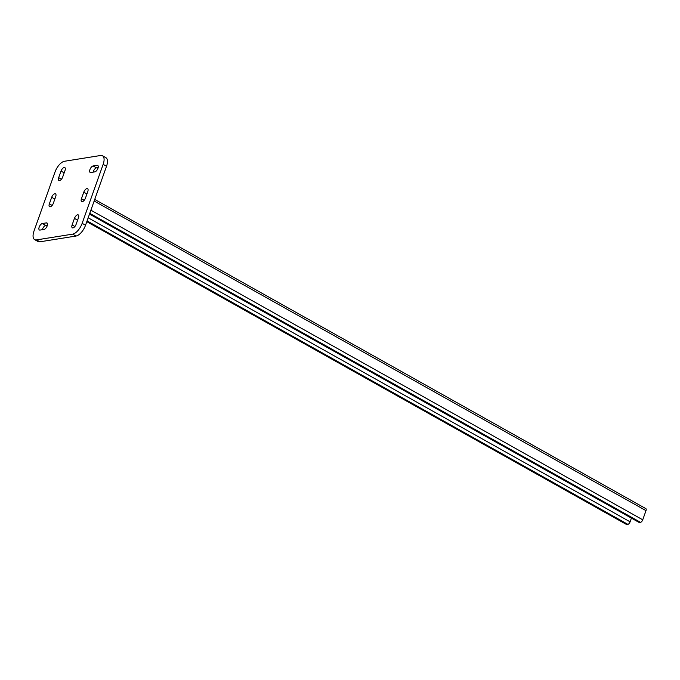 <?xml version="1.0" encoding="UTF-8"?>
<svg xmlns="http://www.w3.org/2000/svg" width="680" height="680" viewBox="0 0 680 680"><rect width="100%" height="100%" fill="white"/><g stroke="black" fill="none" stroke-linecap="round" stroke-linejoin="round"><path stroke-width="1.02" d="M86.802 221.672L626.433 524.442A2.558 1.19 -60.7 0 0 626.866 524.51L627.869 524.348A2.558 1.19 -60.7 0 0 630.096 521.832L631.414 518.126M89.505 214.081L639.072 522.427A2.558 1.19 -60.7 0 0 639.506 522.486L640.509 522.325A2.558 1.19 -60.7 0 0 642.736 519.809L646 510.637A2.558 1.19 -60.7 0 0 645.847 508.631L94.733 199.418M83.784 192.177L81.447 198.73A3.655 1.7 -60.7 0 0 81.668 201.603A3.655 1.7 -60.7 0 0 85.459 198.093L87.797 191.539A3.655 1.7 -60.7 0 0 87.576 188.674A3.655 1.7 -60.7 0 0 83.784 192.177L86.938 193.953M46.367 222.878L42.355 223.525A3.655 1.7 -60.7 0 0 39.414 226.542A3.655 1.7 -60.7 0 0 39.398 229.984A3.655 1.7 -60.7 0 0 40.018 230.078L44.03 229.432A3.655 1.7 -60.7 0 0 46.971 226.415A3.655 1.7 -60.7 0 0 46.988 222.972A3.655 1.7 -60.7 0 0 46.367 222.878L47.387 223.456M97.129 165.325L93.117 165.963A3.655 1.7 -60.7 0 0 90.177 168.98A3.655 1.7 -60.7 0 0 90.159 172.431A3.655 1.7 -60.7 0 0 90.788 172.516L94.8 171.879A3.655 1.7 -60.7 0 0 97.733 168.861A3.655 1.7 -60.7 0 0 97.75 165.418A3.655 1.7 -60.7 0 0 97.129 165.325L98.15 165.894M103.147 164.364A10.957 5.091 -60.7 0 0 102.493 155.762A10.957 5.091 -60.7 0 0 100.632 155.49L64.523 161.262A10.957 5.091 -60.7 0 0 55.003 172.057L34 231.038A10.957 5.091 -60.7 0 0 34.654 239.632A10.957 5.091 -60.7 0 0 36.516 239.904L72.624 234.141A10.957 5.091 -60.7 0 0 82.144 223.346L103.147 164.364L106.53 166.26A10.957 5.091 -60.7 0 0 105.876 157.667L102.493 155.762M61.022 171.096L58.684 177.65A3.655 1.7 -60.7 0 0 58.905 180.514A3.655 1.7 -60.7 0 0 62.696 177.004L65.034 170.451A3.655 1.7 -60.7 0 0 64.812 167.586A3.655 1.7 -60.7 0 0 61.022 171.096L64.175 172.864M51.688 197.31L49.351 203.864A3.655 1.7 -60.7 0 0 49.572 206.728A3.655 1.7 -60.7 0 0 53.363 203.218L55.7 196.665A3.655 1.7 -60.7 0 0 55.479 193.8A3.655 1.7 -60.7 0 0 51.688 197.31L54.842 199.078M74.451 218.399L72.114 224.952A3.655 1.7 -60.7 0 0 72.335 227.817A3.655 1.7 -60.7 0 0 76.126 224.306L78.463 217.753A3.655 1.7 -60.7 0 0 78.242 214.888A3.655 1.7 -60.7 0 0 74.451 218.399L77.605 220.167M47.404 225.156L45.739 225.42A3.655 1.7 -60.7 0 0 42.364 229.704M98.166 167.594L96.501 167.867A3.655 1.7 -60.7 0 0 93.134 172.142M34.654 239.632L38.038 241.536A10.957 5.091 -60.7 0 0 39.907 241.808L76.016 236.036A10.957 5.091 -60.7 0 0 85.527 225.242L106.53 166.26M630.096 521.832L88.188 217.787M627.869 524.348L87.074 220.924M626.866 524.51L86.853 221.527M646 510.637L94.163 201.017M642.736 519.809L90.891 210.188M640.509 522.325L89.777 213.325M639.506 522.486L89.556 213.928M36.516 239.904L39.907 241.808M72.624 234.141L76.016 236.036M82.144 223.346L85.527 225.242M93.117 165.963L96.501 167.867M58.684 177.65L61.464 179.206M42.355 223.525L45.739 225.42M49.351 203.864L52.13 205.419M81.447 198.73L84.227 200.294M72.114 224.952L74.894 226.508"/></g></svg>
